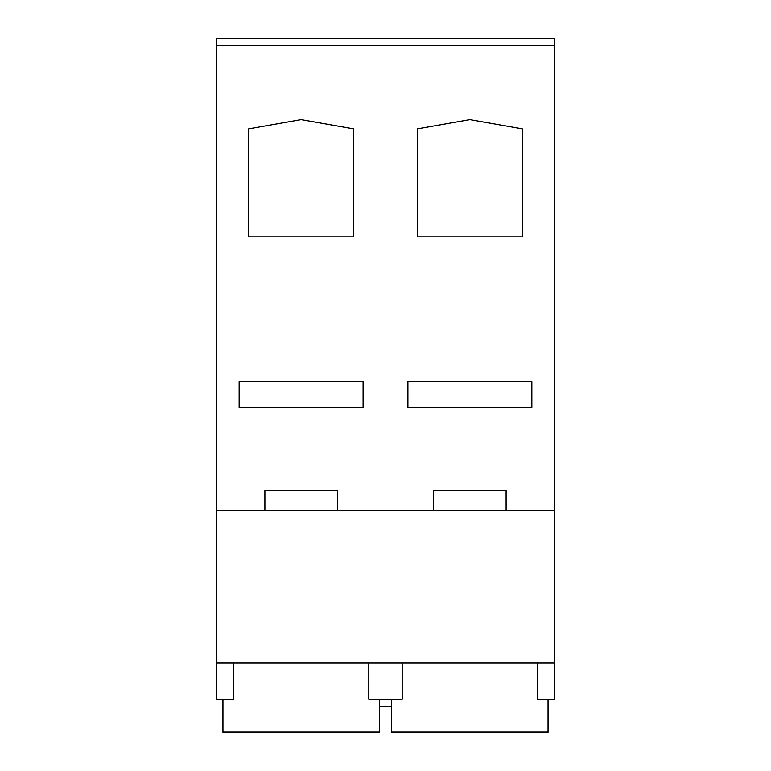 <?xml version="1.0" encoding="UTF-8"?>
<svg xmlns="http://www.w3.org/2000/svg" width="771" height="771" viewBox="0 0 771 771"><rect width="100%" height="100%" fill="white"/><g stroke="black" fill="none" stroke-linecap="round" stroke-linejoin="round"><path stroke-width="1.16" d="M537.57 663.041L537.57 699.268L554.253 699.268L554.253 663.041L216.747 663.041L216.747 699.268L233.43 699.268L233.43 663.041M402.183 663.041L402.183 699.268L368.817 699.268L368.817 663.041M554.253 45.576L216.747 45.576L216.747 38.55L554.253 38.55L554.253 510.498L216.747 510.498L216.747 663.041M216.747 45.576L216.747 510.498M407.907 381.78L407.907 407.522L531.855 407.522L531.855 381.78L407.907 381.78M248.686 128.834L248.686 236.861L353.561 236.861L353.561 128.834L301.124 119.592L248.686 128.834M417.439 128.834L417.439 236.861L522.314 236.861L522.314 128.834L469.876 119.592L417.439 128.834M239.145 381.78L239.145 407.522L363.093 407.522L363.093 381.78L239.145 381.78M554.253 510.498L554.253 663.041M264.896 510.498L264.896 490.472L337.351 490.472L337.351 510.498M433.649 510.498L433.649 490.472L506.104 490.472L506.104 510.498M222.944 699.268L222.944 732.45L379.303 732.45L379.303 731.862L222.944 731.862M379.303 699.268L379.303 731.862M391.697 699.268L391.697 732.45L548.056 732.45L548.056 731.862L391.697 731.862M548.056 699.268L548.056 731.862M391.697 706.785L379.303 706.785"/></g></svg>

